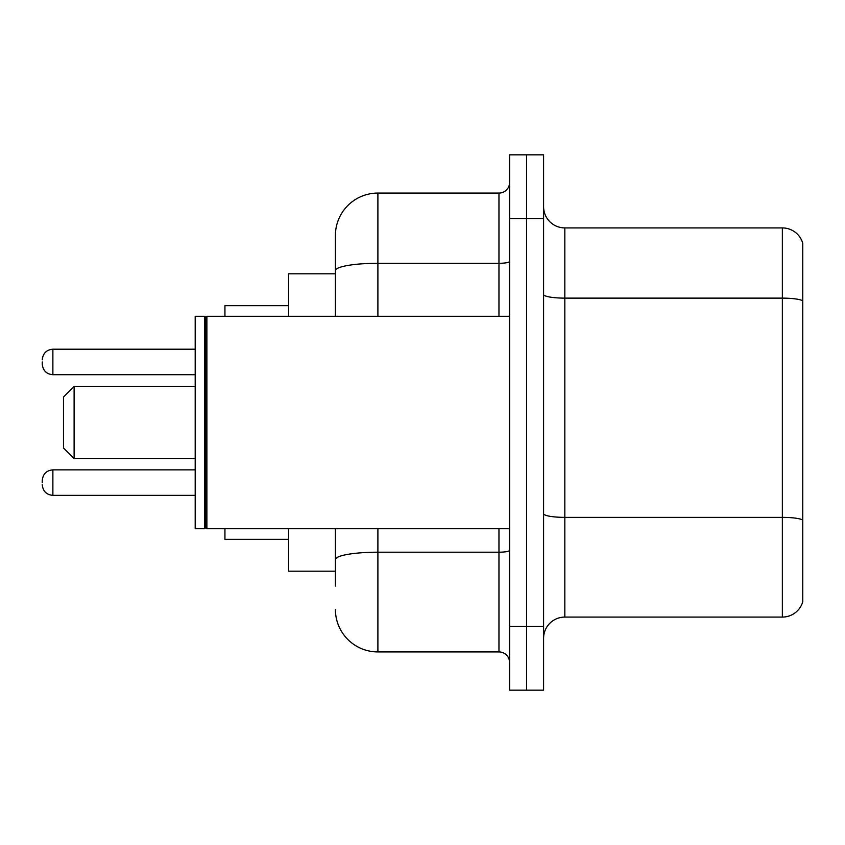 <?xml version="1.0" encoding="UTF-8"?>
<svg xmlns="http://www.w3.org/2000/svg" width="845" height="845" viewBox="0 0 845 845"><rect width="100%" height="100%" fill="white"/><g stroke="black" fill="none" stroke-linecap="round" stroke-linejoin="round"><path stroke-width="1.27" d="M335.402 273.801L288.673 273.801L288.673 316.283M335.402 571.199L288.673 571.199L288.673 528.716M335.402 586.071L335.402 528.716M509.598 626.43L509.598 690.164L526.593 690.164L526.593 626.43L526.593 690.164L543.588 690.164L543.588 626.43L526.593 626.43L526.593 218.57L526.593 626.43L509.598 626.43L509.598 218.57L526.593 218.57L526.593 154.836L526.593 218.57L543.588 218.57L543.588 626.43M543.588 218.57L543.588 154.836L509.598 154.836L509.598 218.57M377.895 528.716L377.895 651.928L498.972 651.928L498.972 528.716M335.402 316.283L335.402 235.565A42.482 42.482 0 0 1 377.895 193.072L498.972 193.072A10.626 10.626 0 0 0 509.598 182.457M335.402 235.565L335.402 258.929M509.598 662.543A10.626 10.626 0 0 0 498.972 651.928M377.895 651.928A42.482 42.482 0 0 1 335.402 609.435M543.588 638.334A21.241 21.241 0 0 1 564.83 617.082L782.354 617.082L782.354 227.918L564.83 227.918A21.241 21.241 0 0 1 543.588 206.666A21.241 21.241 0 0 0 564.83 227.918L564.83 617.082M802.75 243.212A21.241 21.241 0 0 0 782.354 227.918A21.241 21.241 0 0 1 802.75 243.212L802.75 601.788A21.241 21.241 0 0 1 782.354 617.082M802.75 301.084L802.75 520.013A21.241 3.686 180 0 0 782.354 517.362L564.83 517.362A21.241 3.686 0 0 1 543.588 513.665M74.117 458.613L74.117 386.387L63.491 397.013L63.491 447.987L74.117 458.613L195.195 458.613M224.939 528.716L224.939 539.332L288.673 539.332M288.673 305.668L224.939 305.668L224.939 316.283M206.888 528.716L205.821 527.65L205.821 317.35L206.888 316.283L206.888 528.716L509.598 528.716M204.754 528.716L195.195 528.716L195.195 316.283L204.754 316.283L204.754 528.716L205.821 527.65M42.25 482.622L42.25 480.499L42.25 482.622M42.25 361.956L42.25 364.079L42.25 361.956M509.598 550.348A10.626 1.848 0 0 1 498.972 552.197L377.895 552.197A42.482 7.373 180 0 0 335.402 559.58M377.895 193.072L377.895 263.291L498.972 263.291L498.972 193.072M335.402 270.675A42.482 7.373 180 0 1 377.895 263.291L377.895 316.283M498.972 316.283L498.972 263.291A10.626 1.848 0 0 0 509.598 261.443M802.75 300.788A21.241 3.686 180 0 0 782.354 298.127L564.83 298.127A21.241 3.686 0 0 1 543.588 294.44M42.25 480.499C42.937 473.982 46.475 470.443 52.876 469.873L52.876 495.36L195.195 495.36M195.195 349.207L52.876 349.207L52.876 374.705C46.475 374.134 42.937 370.596 42.25 364.079M74.117 386.387L195.195 386.387M205.821 317.35L204.754 316.283M206.888 316.283L509.598 316.283M52.876 469.873L195.195 469.873M52.876 495.36C46.475 494.79 42.937 491.251 42.25 484.745M52.876 374.705L195.195 374.705M52.876 349.207C46.475 349.777 42.937 353.326 42.25 359.833"/></g></svg>
